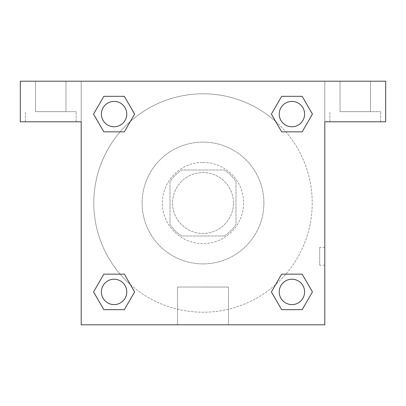 <?xml version="1.0" encoding="UTF-8"?>
<svg xmlns="http://www.w3.org/2000/svg" width="406" height="406" viewBox="0 0 406 406"><rect width="100%" height="100%" fill="white"/><g stroke="black" fill="none" stroke-linecap="round" stroke-linejoin="round"><path stroke-width="0.3" stroke-dasharray="2.03 1.52" d="M233.45 203A30.45 30.45 0 0 0 187.775 176.63A30.45 30.45 0 0 0 187.775 229.37A30.45 30.45 0 0 0 233.45 203A30.45 30.45 0 0 0 187.775 176.63A30.45 30.45 0 0 0 187.775 229.37A30.45 30.45 0 0 0 233.45 203M224.361 235.987L181.639 235.987A39.301 39.301 0 0 1 170.012 224.361L170.012 181.639A39.301 39.301 0 0 1 181.639 170.012L224.361 170.012A39.301 39.301 0 0 1 235.987 181.639L235.987 224.361A39.301 39.301 0 0 1 224.361 235.987L181.639 235.987A39.301 39.301 0 0 1 170.012 224.361L170.012 181.639A39.301 39.301 0 0 1 181.639 170.012L224.361 170.012A39.301 39.301 0 0 1 235.987 181.639L235.987 224.361A39.301 39.301 0 0 1 224.361 235.987M203 162.4A40.6 40.6 0 0 1 238.16 223.3A40.6 40.6 0 0 1 167.84 223.3A40.6 40.6 0 0 1 203 162.4A40.6 40.6 0 0 0 162.4 203A40.6 40.6 0 0 0 203 243.6A40.6 40.6 0 0 0 243.6 203A40.6 40.6 0 0 0 203 162.4M263.9 203A60.9 60.9 0 0 0 172.55 150.261A60.9 60.9 0 0 0 172.55 255.739A60.9 60.9 0 0 0 263.9 203A60.9 60.9 0 0 0 172.55 150.261A60.9 60.9 0 0 0 172.55 255.739A60.9 60.9 0 0 0 263.9 203M81.2 81.2L324.8 81.2L324.8 324.8L81.2 324.8L81.2 81.2L20.3 81.2L324.8 81.2L324.8 324.8L81.2 324.8L81.2 81.2L20.3 81.2L20.3 121.8L81.2 121.8L81.2 81.2L81.2 121.8L20.3 121.8L20.3 81.2L20.3 121.8L81.2 121.8L81.2 81.2L385.7 81.2L324.8 81.2L324.8 121.8L324.8 81.2L324.8 121.8L385.7 121.8L324.8 121.8L324.8 324.8L81.2 324.8L81.2 81.2M281.683 96.339L271.406 114.086L281.657 131.849L271.406 114.086L281.657 131.849L271.406 114.086L281.657 96.323L302.171 96.323L312.422 114.086L302.171 131.849L285.854 131.849M120.146 131.849L103.829 131.849L120.146 131.849L103.829 131.849L93.578 114.086L103.829 96.323L124.343 96.323L134.594 114.086L124.317 131.833M124.317 309.661L134.594 291.914L124.343 274.151L134.594 291.914L124.343 274.151L134.594 291.914L124.343 309.676L103.829 309.676L93.578 291.914L103.829 274.151L120.146 274.151M285.854 274.151L302.171 274.151L285.854 274.151L302.171 274.151L312.422 291.914L302.171 309.676L281.657 309.676L271.406 291.914L281.683 274.167M81.2 265.169L81.2 247.406L81.21 265.169M50.75 121.8L25.375 121.8L50.75 121.8M50.75 111.65L76.125 111.65L50.75 111.65M35.525 111.65L65.975 111.65L35.525 111.65L65.975 111.65L35.525 111.65L35.525 81.2L65.975 81.2L65.975 111.65L65.975 81.2L35.525 81.2L65.975 81.2L35.525 81.2L35.525 111.65M203 324.8L177.544 324.8L203 324.8M203 287.042L228.456 287.042L203 287.042M324.8 247.406L324.79 265.169L324.8 247.406L324.8 265.169L324.8 247.406L319.684 247.406L319.684 265.169L319.684 247.406M355.25 121.8L329.875 121.8L355.25 121.8M355.25 111.65L380.625 111.65L355.25 111.65M340.025 111.65L370.475 111.65L340.025 111.65L370.475 111.65L340.025 111.65L340.025 81.2L370.475 81.2L370.475 111.65L370.475 81.2L340.025 81.2L370.475 81.2L340.025 81.2L340.025 111.65M385.7 121.8L385.7 81.2L324.8 81.2L324.8 121.8L385.7 121.8L385.7 81.2L385.7 121.8M203 81.2L194.119 81.2L203 81.21M279.226 291.914A12.687 12.687 0 0 0 298.258 302.901A12.687 12.687 0 0 0 298.258 280.927A12.687 12.687 0 0 0 279.226 291.914A12.687 12.687 0 0 1 298.258 280.927A12.687 12.687 0 0 1 298.258 302.901A12.687 12.687 0 0 1 279.226 291.914M101.398 114.086A12.687 12.687 0 0 0 114.086 126.773A12.687 12.687 0 0 0 126.773 114.086A12.687 12.687 0 0 0 114.086 101.398A12.687 12.687 0 0 0 101.398 114.086M279.226 114.086A12.687 12.687 0 0 0 291.914 126.773A12.687 12.687 0 0 0 304.601 114.086A12.687 12.687 0 0 0 291.914 101.398A12.687 12.687 0 0 0 279.226 114.086M101.398 291.914A12.687 12.687 0 0 0 114.086 304.601A12.687 12.687 0 0 0 126.773 291.914A12.687 12.687 0 0 0 114.086 279.226A12.687 12.687 0 0 0 101.398 291.914M93.786 203A109.214 109.214 0 0 0 203 312.214A109.214 109.214 0 0 0 312.214 203A109.214 109.214 0 0 0 203 93.786A109.214 109.214 0 0 0 93.786 203M130.372 284.565A109.214 109.214 0 0 0 312.214 203A109.214 109.214 0 0 0 275.664 121.47M275.628 121.435A109.214 109.214 0 0 0 121.45 130.351A109.214 109.214 0 0 0 130.336 284.53M126.773 114.086A12.687 12.687 0 0 0 107.742 103.099A12.687 12.687 0 0 0 107.742 125.073A12.687 12.687 0 0 0 126.773 114.086A12.687 12.687 0 0 0 107.742 103.099A12.687 12.687 0 0 0 107.742 125.073A12.687 12.687 0 0 0 126.773 114.086A12.687 12.687 0 0 0 107.742 103.099A12.687 12.687 0 0 0 107.742 125.073A12.687 12.687 0 0 0 126.773 114.086A12.687 12.687 0 0 0 107.742 103.099A12.687 12.687 0 0 0 107.742 125.073A12.687 12.687 0 0 0 126.773 114.086M304.601 114.086A12.687 12.687 0 0 0 285.57 103.099A12.687 12.687 0 0 0 285.57 125.073A12.687 12.687 0 0 0 304.601 114.086A12.687 12.687 0 0 0 285.57 103.099A12.687 12.687 0 0 0 285.57 125.073A12.687 12.687 0 0 0 304.601 114.086A12.687 12.687 0 0 0 285.57 103.099A12.687 12.687 0 0 0 285.57 125.073A12.687 12.687 0 0 0 304.601 114.086A12.687 12.687 0 0 0 285.57 103.099A12.687 12.687 0 0 0 285.57 125.073A12.687 12.687 0 0 0 304.601 114.086M126.773 291.914A12.687 12.687 0 0 0 107.742 280.927A12.687 12.687 0 0 0 107.742 302.901A12.687 12.687 0 0 0 126.773 291.914A12.687 12.687 0 0 0 107.742 280.927A12.687 12.687 0 0 0 107.742 302.901A12.687 12.687 0 0 0 126.773 291.914A12.687 12.687 0 0 0 107.742 280.927A12.687 12.687 0 0 0 107.742 302.901A12.687 12.687 0 0 0 126.773 291.914A12.687 12.687 0 0 0 107.742 280.927A12.687 12.687 0 0 0 107.742 302.901A12.687 12.687 0 0 0 126.773 291.914M211.881 81.2L194.119 81.2L211.881 81.21M103.829 131.849L93.578 114.086L103.829 131.849L93.578 114.086L103.855 96.339M134.594 291.914L124.343 309.676L134.594 291.914L124.343 309.676L103.829 309.676L93.578 291.914L103.855 274.167M302.171 274.151L312.422 291.914L302.171 274.151L312.422 291.914L302.145 309.661M271.406 114.086L281.657 96.323L271.406 114.086L281.657 96.323L302.171 96.323L312.422 114.086L302.145 131.833M177.544 324.8L228.456 324.8L177.544 324.8L177.544 287.042L228.456 287.042L177.544 287.042L177.544 324.8M304.601 291.914A12.687 12.687 0 0 0 285.57 280.927A12.687 12.687 0 0 0 285.57 302.901A12.687 12.687 0 0 0 304.601 291.914A12.687 12.687 0 0 0 285.57 280.927A12.687 12.687 0 0 0 285.57 302.901A12.687 12.687 0 0 0 304.601 291.914A12.687 12.687 0 0 0 285.57 280.927A12.687 12.687 0 0 0 285.57 302.901A12.687 12.687 0 0 0 304.601 291.914M312.422 291.914L302.171 309.676L312.422 291.914L302.171 309.676L281.657 309.676L271.406 291.914L281.657 274.151L271.406 291.914L281.657 309.676L271.406 291.914M124.343 309.676L103.829 309.676L93.578 291.914L103.829 274.151M281.657 96.323L302.171 96.323L312.422 114.086L302.171 131.849M93.578 114.086L103.829 96.323L93.578 114.086L103.829 96.323L124.343 96.323L134.594 114.086L124.343 131.849L134.594 114.086L124.343 96.323L134.594 114.086M302.171 309.676L281.657 309.676M103.829 309.676L93.578 291.914M302.171 96.323L312.422 114.086M103.829 96.323L124.343 96.323M76.125 121.8L76.125 111.65L76.125 121.8M25.375 121.8L25.375 111.65L25.375 121.8M228.456 324.8L228.456 287.042L228.456 324.8M324.8 265.169L319.684 265.169M380.625 121.8L380.625 111.65L380.625 121.8M329.875 121.8L329.875 111.65L329.875 121.8"/><path stroke-width="0.61" d="M285.854 131.849L302.171 131.849L281.657 131.849L271.406 114.086L281.657 96.323L302.171 96.323L312.422 114.086L302.171 131.849L281.657 131.849L285.854 131.849L281.657 131.849L271.381 114.101M103.829 131.849L124.343 131.849L103.829 131.849L93.578 114.086L103.829 96.323L124.343 96.323L134.594 114.086L124.343 131.849L103.829 131.849L93.553 114.101M120.146 274.151L103.829 274.151L124.343 274.151L134.594 291.914L124.343 309.676L103.829 309.676L93.578 291.914L103.829 274.151L124.343 274.151L120.146 274.151L124.343 274.151L134.619 291.899M302.171 274.151L281.657 274.151L302.171 274.151L312.422 291.914L302.171 309.676L281.657 309.676L271.406 291.914L281.657 274.151L302.171 274.151L312.447 291.899M385.7 81.2L20.3 81.2L20.3 121.8L81.2 121.8L81.2 324.8L324.8 324.8L324.8 121.8L385.7 121.8L385.7 81.2M124.343 96.323L103.829 96.323L124.343 96.323L134.619 114.071M103.829 309.676L124.343 309.676L103.829 309.676L93.553 291.929M281.657 309.676L302.171 309.676L281.657 309.676L271.381 291.929M302.171 96.323L281.657 96.323L302.171 96.323L312.447 114.071M304.601 291.914A12.687 12.687 0 0 0 285.57 280.927A12.687 12.687 0 0 0 285.57 302.901A12.687 12.687 0 0 0 304.601 291.914M126.773 291.914A12.687 12.687 0 0 0 107.742 280.927A12.687 12.687 0 0 0 107.742 302.901A12.687 12.687 0 0 0 126.773 291.914M304.601 114.086A12.687 12.687 0 0 0 285.57 103.099A12.687 12.687 0 0 0 285.57 125.073A12.687 12.687 0 0 0 304.601 114.086M126.773 114.086A12.687 12.687 0 0 0 107.742 103.099A12.687 12.687 0 0 0 107.742 125.073A12.687 12.687 0 0 0 126.773 114.086M281.657 274.151L285.854 274.151M124.343 131.849L120.146 131.849"/></g></svg>
